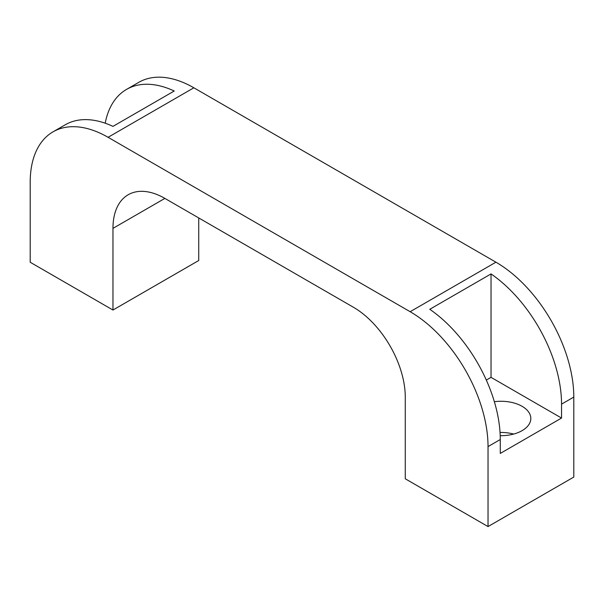 <?xml version="1.0" encoding="UTF-8"?>
<svg xmlns="http://www.w3.org/2000/svg" width="604" height="604" viewBox="0 0 604 604"><rect width="100%" height="100%" fill="white"/><g stroke="black" fill="none" stroke-linecap="round" stroke-linejoin="round"><path stroke-width="0.91" d="M494.359 401.705A29.807 17.214 180 0 1 522.09 406.311A29.807 17.214 180 0 1 530.818 418.481A29.807 17.214 180 0 1 500.21 435.688M513.649 434.065A29.807 17.214 0 0 0 500.052 432.456M573.8 397.077A110.139 63.586 -120 0 0 495.922 262.189L410.146 311.709A110.139 63.586 60 0 1 488.032 446.598L488.032 526.575L573.8 477.054L573.8 397.077L561.546 404.151L561.546 418.059L491.037 377.357L486.318 380.082M561.546 418.059L500.278 453.43L500.278 439.523A110.139 63.586 -120 0 0 429.776 309.293L491.037 273.922A110.139 63.586 60 0 1 561.546 404.151M410.146 311.709L108.078 137.304L193.854 87.791L495.922 262.189M198.731 217.946L198.731 260.513L112.963 310.033L112.963 228.372L164.877 198.399A73.424 42.393 -120 0 0 128.169 194.76A73.424 42.393 -120 0 0 112.963 228.372M193.854 87.791A110.139 63.586 -120 0 0 138.784 82.333L126.53 89.407A110.139 63.586 60 0 1 174.224 91.008L112.963 126.379A110.139 63.586 -120 0 0 65.262 124.779L53.009 131.853A110.139 63.586 60 0 1 108.078 137.304M491.037 273.922L491.037 377.357M105.202 123.208A110.139 63.586 60 0 1 126.53 89.407M112.963 310.033L30.2 262.249L30.2 182.272A110.139 63.586 60 0 1 53.009 131.853M164.877 198.399L353.348 307.209A73.424 42.393 -120 0 1 405.269 397.138L405.269 478.791L488.032 526.575M500.278 439.523L488.032 446.598"/></g></svg>
